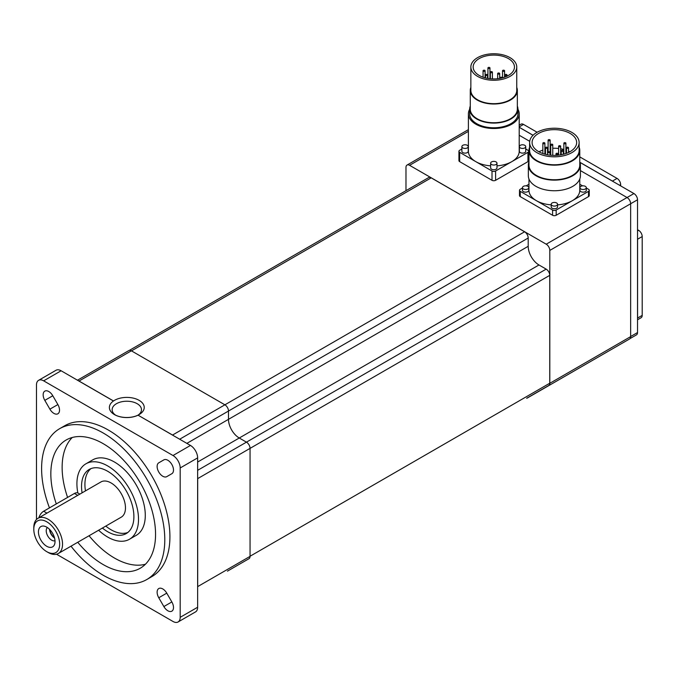 <?xml version="1.0" encoding="UTF-8"?>
<svg xmlns="http://www.w3.org/2000/svg" width="676" height="676" viewBox="0 0 676 676"><rect width="100%" height="100%" fill="white"/><g stroke="black" fill="none" stroke-linecap="round" stroke-linejoin="round"><path stroke-width="1.01" d="M558.908 146.658A1.014 0.583 0 0 0 560.015 146.785A1.014 0.583 0 0 0 560.641 146.236A1.014 0.583 0 0 0 560.345 145.822A1.014 0.583 0 0 0 559.238 145.695A1.014 0.583 0 0 0 558.613 146.236A1.014 0.583 0 0 0 558.908 146.658M564.164 143.625A1.014 0.583 0 0 0 565.271 143.751A1.014 0.583 0 0 0 565.897 143.211A1.014 0.583 0 0 0 565.601 142.797A1.014 0.583 0 0 0 564.494 142.661A1.014 0.583 0 0 0 563.86 143.211A1.014 0.583 0 0 0 564.164 143.625M548.405 152.717A1.014 0.583 0 0 0 549.512 152.844A1.014 0.583 0 0 0 550.137 152.303A1.014 0.583 0 0 0 549.841 151.889A1.014 0.583 0 0 0 548.735 151.762A1.014 0.583 0 0 0 548.109 152.303A1.014 0.583 0 0 0 548.405 152.717M556.28 154.238A1.014 0.583 0 0 0 557.387 154.365A1.014 0.583 0 0 0 558.021 153.815A1.014 0.583 0 0 0 557.717 153.401A1.014 0.583 0 0 0 556.61 153.275A1.014 0.583 0 0 0 555.985 153.815A1.014 0.583 0 0 0 556.28 154.238M561.536 151.204A1.014 0.583 0 0 0 562.643 151.331A1.014 0.583 0 0 0 563.269 150.79A1.014 0.583 0 0 0 562.973 150.376A1.014 0.583 0 0 0 561.866 150.249A1.014 0.583 0 0 0 561.241 150.79A1.014 0.583 0 0 0 561.536 151.204M566.784 148.171A1.014 0.583 0 0 0 567.891 148.297A1.014 0.583 0 0 0 568.524 147.757A1.014 0.583 0 0 0 568.22 147.343A1.014 0.583 0 0 0 567.113 147.216A1.014 0.583 0 0 0 566.488 147.757A1.014 0.583 0 0 0 566.784 148.171M545.777 148.171A1.014 0.583 0 0 0 546.884 148.297A1.014 0.583 0 0 0 547.518 147.757A1.014 0.583 0 0 0 547.214 147.343A1.014 0.583 0 0 0 546.107 147.216A1.014 0.583 0 0 0 545.481 147.757A1.014 0.583 0 0 0 545.777 148.171M551.033 145.137A1.014 0.583 0 0 0 552.14 145.264A1.014 0.583 0 0 0 552.765 144.723A1.014 0.583 0 0 0 552.469 144.309A1.014 0.583 0 0 0 551.362 144.182A1.014 0.583 0 0 0 550.737 144.723A1.014 0.583 0 0 0 551.033 145.137M543.158 143.625A1.014 0.583 0 0 0 544.264 143.751A1.014 0.583 0 0 0 544.89 143.211A1.014 0.583 0 0 0 544.594 142.797A1.014 0.583 0 0 0 543.487 142.661A1.014 0.583 0 0 0 542.853 143.211A1.014 0.583 0 0 0 543.158 143.625M548.405 140.591A1.014 0.583 0 0 0 549.512 140.718A1.014 0.583 0 0 0 550.137 140.177A1.014 0.583 0 0 0 549.841 139.763A1.014 0.583 0 0 0 548.735 139.636A1.014 0.583 0 0 0 548.109 140.177A1.014 0.583 0 0 0 548.405 140.591M497.958 73.98A1.014 0.583 0 0 0 499.065 74.106A1.014 0.583 0 0 0 499.691 73.566A1.014 0.583 0 0 0 499.395 73.152A1.014 0.583 0 0 0 498.288 73.025A1.014 0.583 0 0 0 497.663 73.566A1.014 0.583 0 0 0 497.958 73.98M502.826 71.174A1.014 0.583 0 0 0 503.933 71.301A1.014 0.583 0 0 0 504.558 70.76A1.014 0.583 0 0 0 504.262 70.346A1.014 0.583 0 0 0 503.155 70.219A1.014 0.583 0 0 0 502.53 70.76A1.014 0.583 0 0 0 502.826 71.174M502.091 77.934A1.014 0.583 0 0 0 502.124 77.782A1.014 0.583 0 0 0 501.829 77.368A1.014 0.583 0 0 0 500.722 77.241A1.014 0.583 0 0 0 500.096 77.782A1.014 0.583 0 0 0 500.392 78.196A1.014 0.583 0 0 0 500.561 78.281M505.259 75.391A1.014 0.583 0 0 0 506.366 75.518A1.014 0.583 0 0 0 506.992 74.977A1.014 0.583 0 0 0 506.696 74.554A1.014 0.583 0 0 0 505.589 74.428A1.014 0.583 0 0 0 504.964 74.977A1.014 0.583 0 0 0 505.259 75.391M485.79 75.391A1.014 0.583 0 0 0 486.897 75.518A1.014 0.583 0 0 0 487.523 74.977A1.014 0.583 0 0 0 487.227 74.554A1.014 0.583 0 0 0 486.12 74.428A1.014 0.583 0 0 0 485.495 74.977A1.014 0.583 0 0 0 485.79 75.391M490.658 72.577A1.014 0.583 0 0 0 491.765 72.704A1.014 0.583 0 0 0 492.39 72.163A1.014 0.583 0 0 0 492.094 71.749A1.014 0.583 0 0 0 490.987 71.622A1.014 0.583 0 0 0 490.362 72.163A1.014 0.583 0 0 0 490.658 72.577M483.357 71.174A1.014 0.583 0 0 0 484.464 71.301A1.014 0.583 0 0 0 485.089 70.76A1.014 0.583 0 0 0 484.793 70.346A1.014 0.583 0 0 0 483.686 70.219A1.014 0.583 0 0 0 483.061 70.76A1.014 0.583 0 0 0 483.357 71.174M488.224 68.361A1.014 0.583 0 0 0 489.331 68.487A1.014 0.583 0 0 0 489.956 67.946A1.014 0.583 0 0 0 489.661 67.532A1.014 0.583 0 0 0 488.554 67.406A1.014 0.583 0 0 0 487.928 67.946A1.014 0.583 0 0 0 488.224 68.361M538.975 151.813A22.283 12.861 180 0 1 542.853 150.097M544.89 149.472A22.283 12.861 180 0 1 545.481 149.311M547.518 148.872A22.283 12.861 180 0 1 548.109 148.762M550.137 148.483A22.283 12.861 180 0 1 550.737 148.416M552.765 148.281A22.283 12.861 180 0 1 558.613 148.483M560.641 148.762A22.283 12.861 180 0 1 563.86 149.472M565.897 150.097A22.283 12.861 180 0 1 566.488 150.309M568.524 151.171A22.283 12.861 180 0 1 569.783 151.813M570.13 133.425A22.283 12.861 180 0 1 576.653 142.526A22.283 12.861 180 0 1 562.905 154.407A22.283 12.861 180 0 1 538.62 151.618A22.283 12.861 180 0 1 532.096 142.526A22.283 12.861 180 0 1 545.853 130.637A22.283 12.861 180 0 1 570.13 133.425M508.411 58.584A20.652 11.923 180 0 1 514.461 67.017A20.652 11.923 180 0 1 501.71 78.027A20.652 11.923 180 0 1 479.208 75.442A20.652 11.923 180 0 1 473.158 67.017A20.652 11.923 180 0 1 485.909 55.998A20.652 11.923 180 0 1 508.411 58.584M536.871 152.632A24.759 14.289 180 0 1 529.621 142.526A24.759 14.289 180 0 1 544.898 129.319A24.759 14.289 180 0 1 571.879 132.411A24.759 14.289 180 0 1 579.129 142.526A24.759 14.289 180 0 1 563.852 155.725A24.759 14.289 180 0 1 536.871 152.632M477.586 76.38A22.942 13.25 180 0 1 470.859 67.017A22.942 13.25 180 0 1 485.03 54.773A22.942 13.25 180 0 1 510.034 57.646A22.942 13.25 180 0 1 516.751 67.017A22.942 13.25 180 0 1 502.589 79.253A22.942 13.25 180 0 1 477.586 76.38M579.129 142.526L579.129 150.486A24.759 14.289 180 0 1 563.852 163.693A24.759 14.289 180 0 1 536.871 160.592A24.759 14.289 180 0 1 529.621 150.486L529.621 142.526M516.751 67.017L516.751 90.423A22.942 13.25 180 0 1 502.589 102.659A22.942 13.25 180 0 1 477.586 99.794A22.942 13.25 180 0 1 470.859 90.423L470.859 67.017M579.129 147.191A25.409 14.669 180 0 1 579.78 150.486A25.409 14.669 180 0 1 564.097 164.04A25.409 14.669 180 0 1 536.414 160.863A25.409 14.669 180 0 1 528.97 150.486A25.409 14.669 180 0 1 529.621 147.191M516.751 87.407A23.533 13.588 180 0 1 517.343 90.423A23.533 13.588 180 0 1 502.817 102.98A23.533 13.588 180 0 1 477.172 100.031A23.533 13.588 180 0 1 470.276 90.423A23.533 13.588 180 0 1 470.859 87.407M528.97 150.486L528.97 165.096A25.409 14.669 0 0 0 536.414 175.464A25.409 14.669 0 0 0 564.097 178.641A25.409 14.669 0 0 0 579.78 165.096L579.78 150.486M517.343 90.423L517.343 109.157A23.533 13.588 180 0 1 502.817 121.705A23.533 13.588 180 0 1 477.172 118.765A23.533 13.588 180 0 1 470.276 109.157L470.276 90.423M54.418 537.564A7.259 4.191 60 0 1 49.838 529.646M579.78 161.792A26.043 15.033 180 0 1 580.414 165.096A26.043 15.033 180 0 1 564.342 178.979A26.043 15.033 180 0 1 535.958 175.726A26.043 15.033 180 0 1 528.336 165.096A26.043 15.033 180 0 1 528.97 161.792M517.343 106.056A24.133 13.934 180 0 1 517.943 109.157A24.133 13.934 180 0 1 503.045 122.026A24.133 13.934 180 0 1 476.741 119.01A24.133 13.934 180 0 1 469.668 109.157A24.133 13.934 180 0 1 470.276 106.056M54.536 538.003A7.698 4.445 60 0 1 49.525 529.316M580.414 165.096L580.414 175.709A26.043 15.033 180 0 1 564.342 189.601A26.043 15.033 180 0 1 535.958 186.348A26.043 15.033 180 0 1 528.336 175.709L528.336 165.096M517.943 109.157L517.943 113.838A24.133 13.934 180 0 1 503.045 126.708A24.133 13.934 180 0 1 476.741 123.691A24.133 13.934 180 0 1 469.668 113.838L469.668 109.157M637.527 229.705L638.609 230.33A5.078 2.932 60 0 1 642.2 236.558L642.2 315.379A5.078 2.932 60 0 1 641.144 317.712L637.527 319.799M619.622 344.718A5.078 2.932 60 0 1 619.588 344.735L614.974 347.405A5.078 2.932 60 0 1 614.94 347.422M519.21 125.187L520.985 124.164A5.078 2.932 60 0 1 523.528 124.418L537.133 132.268M579.78 156.891L617.053 178.413A5.078 2.932 60 0 1 620.644 184.632L620.644 185.875M47.362 527.542A7.698 4.445 -120 0 0 46.779 533.82A7.698 4.445 -120 0 0 51.663 540.158A7.698 4.445 -120 0 0 54.993 540.766M580.878 188.959A3.177 1.834 0 0 0 584.334 189.356A3.177 1.834 0 0 0 586.295 187.658A3.177 1.834 0 0 0 585.365 186.365A3.177 1.834 0 0 0 581.901 185.968A3.177 1.834 0 0 0 579.94 187.658A3.177 1.834 0 0 0 580.878 188.959M523.385 188.959A3.177 1.834 0 0 0 526.849 189.356A3.177 1.834 0 0 0 528.809 187.658A3.177 1.834 0 0 0 527.88 186.365A3.177 1.834 0 0 0 524.415 185.968A3.177 1.834 0 0 0 522.455 187.658A3.177 1.834 0 0 0 523.385 188.959M552.131 205.555A3.177 1.834 0 0 0 555.587 205.952A3.177 1.834 0 0 0 557.548 204.253A3.177 1.834 0 0 0 556.618 202.961A3.177 1.834 0 0 0 553.162 202.563A3.177 1.834 0 0 0 551.202 204.253A3.177 1.834 0 0 0 552.131 205.555M520.309 147.909A3.177 1.834 0 0 0 523.765 148.306A3.177 1.834 0 0 0 525.725 146.616A3.177 1.834 0 0 0 524.796 145.315A3.177 1.834 0 0 0 521.34 144.917A3.177 1.834 0 0 0 519.379 146.616A3.177 1.834 0 0 0 520.309 147.909M462.815 147.909A3.177 1.834 0 0 0 466.279 148.306A3.177 1.834 0 0 0 468.24 146.616A3.177 1.834 0 0 0 467.31 145.315A3.177 1.834 0 0 0 463.846 144.917A3.177 1.834 0 0 0 461.885 146.616A3.177 1.834 0 0 0 462.815 147.909M517.943 109.259A25.409 14.669 180 0 1 519.21 113.838A25.409 14.669 180 0 1 503.527 127.384A25.409 14.669 180 0 1 475.845 124.207A25.409 14.669 180 0 1 468.4 113.838A25.409 14.669 180 0 1 469.668 109.259M491.562 164.505A3.177 1.834 0 0 0 495.026 164.902A3.177 1.834 0 0 0 496.987 163.203A3.177 1.834 0 0 0 496.057 161.91A3.177 1.834 0 0 0 492.593 161.513A3.177 1.834 0 0 0 490.632 163.203A3.177 1.834 0 0 0 491.562 164.505M637.578 239.22L637.578 318.05A5.078 2.932 60 0 1 637.527 318.726L637.527 238.484A5.078 2.932 60 0 1 637.578 239.22L642.2 236.558M519.21 127.257L533.06 135.251M579.974 162.341L612.431 181.075A5.078 2.932 60 0 1 613.039 181.489L580 162.417M46.737 527.153A11.72 6.768 60 0 1 54.477 544.602A11.72 6.768 60 0 1 46.737 546.284A11.72 6.768 60 0 1 38.583 533.753A11.72 6.768 60 0 1 43.779 526.072A11.72 6.768 60 0 1 46.737 527.153M586.295 187.658L586.295 190.319A3.177 1.834 180 0 1 584.334 192.009A3.177 1.834 180 0 1 580.878 191.612A3.177 1.834 180 0 1 579.94 190.319L579.94 187.658M551.202 204.87A25.409 14.669 180 0 1 536.414 200.688A25.409 14.669 180 0 1 528.97 190.319L528.97 179.013M528.809 187.658L528.809 190.319A3.177 1.834 180 0 1 526.849 192.009A3.177 1.834 180 0 1 523.385 191.612A3.177 1.834 180 0 1 522.455 190.319L522.455 187.658M579.78 179.013L579.78 190.319A25.409 14.669 180 0 1 572.344 200.688A25.409 14.669 180 0 1 557.548 204.87M557.548 204.253L557.548 206.915A3.177 1.834 180 0 1 555.587 208.605A3.177 1.834 180 0 1 552.131 208.208A3.177 1.834 180 0 1 551.202 206.915L551.202 204.253M525.725 146.616L525.725 151.297A3.177 1.834 180 0 1 523.765 152.987A3.177 1.834 180 0 1 520.309 152.59A3.177 1.834 180 0 1 519.379 151.297L519.379 146.616M490.632 165.848A25.409 14.669 180 0 1 475.845 161.665A25.409 14.669 180 0 1 468.4 151.297L468.4 113.838M468.24 146.616L468.24 151.297A3.177 1.834 180 0 1 466.279 152.987A3.177 1.834 180 0 1 462.815 152.59A3.177 1.834 180 0 1 461.885 151.297L461.885 146.616M519.21 113.838L519.21 151.297A25.409 14.669 180 0 1 511.774 161.665A25.409 14.669 180 0 1 496.987 165.848M496.987 163.203L496.987 167.893A3.177 1.834 180 0 1 495.026 169.583A3.177 1.834 180 0 1 491.562 169.186A3.177 1.834 180 0 1 490.632 167.893L490.632 163.203M630.057 338.575L636.479 334.865A5.078 2.932 60 0 0 637.527 332.541L637.527 318.726M533.018 135.293L519.21 127.316M637.527 238.484L637.527 199.775A5.078 2.932 -120 0 0 633.936 193.556L613.039 181.489M79.861 494.122L78.078 493.091A7.259 4.191 120 0 0 74.453 493.455L43.653 511.233A7.259 4.191 120 0 0 38.87 517.791M48.173 552.486L46.737 551.658A18.294 10.562 60 0 1 33.8 529.249A18.294 10.562 60 0 1 46.737 521.788A18.294 10.562 60 0 1 59.665 544.188A18.294 10.562 60 0 1 46.737 551.658L48.173 552.486A20.322 11.737 60 0 0 58.33 553.492L121.266 517.157A20.322 11.737 60 0 0 124.376 500.874A20.322 11.737 60 0 0 111.101 482.96A20.322 11.737 60 0 0 100.935 481.954L38.008 518.289A20.322 11.737 60 0 1 48.173 519.295A20.322 11.737 60 0 1 61.448 537.209A20.322 11.737 60 0 1 58.33 553.492M586.295 188.004L588.509 189.28A2.543 1.47 180 0 1 589.252 190.319A2.543 1.47 180 0 1 588.509 191.35L556.171 210.025A2.543 1.47 180 0 1 552.579 210.025L520.241 191.35A2.543 1.47 180 0 1 519.498 190.319A2.543 1.47 180 0 1 520.241 189.28L522.455 188.004M579.78 184.244L582.577 185.858M526.173 185.858L528.97 184.244M525.725 148.982L527.939 150.258A2.543 1.47 180 0 1 528.683 151.297A2.543 1.47 180 0 1 527.939 152.328L495.601 171.003A2.543 1.47 180 0 1 492.01 171.003L459.672 152.328A2.543 1.47 180 0 1 458.928 151.297A2.543 1.47 180 0 1 459.672 150.258L461.885 148.982M519.21 145.222L519.895 145.61M467.724 145.61L468.4 145.222M33.8 529.249L33.8 527.593A20.322 11.737 60 0 1 38.008 518.289M589.252 190.319L589.252 195.567A2.543 1.47 180 0 1 588.509 196.606L556.171 215.272A2.543 1.47 180 0 1 552.579 215.272L520.241 196.606A2.543 1.47 180 0 1 519.498 195.567L519.498 190.319M528.683 151.297L528.683 160.601A2.543 1.47 180 0 1 527.939 161.64L495.601 180.306A2.543 1.47 180 0 1 492.01 180.306L459.672 161.64A2.543 1.47 180 0 1 458.928 160.601L458.928 151.297M405.98 190.683L405.98 167.386A5.078 2.932 60 0 1 407.036 165.062A5.078 2.932 60 0 1 409.58 165.307L546.216 244.197A5.078 2.932 60 0 1 549.808 250.424L549.808 383.309A5.078 2.932 60 0 1 548.76 385.633L629.601 338.955A5.078 2.932 60 0 0 630.649 336.631L630.649 203.746A5.078 2.932 -120 0 0 627.058 197.527L580.414 170.597M529.705 141.318L519.21 135.259M608.07 351.385A5.078 2.932 60 0 1 608.037 351.402L527.195 398.079A5.078 2.932 60 0 1 526.638 398.282M548.76 385.633A5.078 2.932 60 0 1 548.194 385.835M527.66 397.691A5.078 2.932 60 0 1 527.195 398.079M127.84 532.46A37.019 21.37 60 0 1 111.101 529.79A37.019 21.37 60 0 1 105.794 526.097M85.463 490.886A37.019 21.37 60 0 1 90.973 468.612M527.17 397.97A5.078 2.932 60 0 1 527.145 397.987L548.701 385.54A5.078 2.932 60 0 0 549.757 383.216L250.052 556.247M129.395 350.362L428.643 177.594A5.078 2.932 60 0 1 431.187 177.847L524.601 231.784A5.078 2.932 60 0 1 528.201 238.003L528.201 246.301A15.244 8.805 -120 0 0 538.975 264.975L546.166 269.124A5.078 2.932 60 0 1 549.757 275.343L549.757 383.216M82.083 492.846A37.019 21.37 60 0 1 89.207 469.457A37.019 21.37 60 0 1 107.712 471.29A37.019 21.37 60 0 1 131.896 503.907A37.019 21.37 60 0 1 126.226 533.575A37.019 21.37 60 0 1 107.712 531.742A37.019 21.37 60 0 1 102.406 528.049M98.611 530.237A43.551 25.147 -120 0 0 107.712 537.074A43.551 25.147 -120 0 0 129.488 539.237A43.551 25.147 -120 0 0 136.163 504.33A43.551 25.147 -120 0 0 107.712 465.95A43.551 25.147 -120 0 0 85.936 463.795A43.551 25.147 -120 0 0 77.85 492.981M115.545 415.123A14.669 8.467 180 0 1 112.14 409.698A14.669 8.467 180 0 1 121.19 401.874A14.669 8.467 180 0 1 137.186 403.707A14.669 8.467 180 0 1 141.478 409.698A14.669 8.467 180 0 1 138.073 415.123M227.466 571.127A5.078 2.932 -120 0 1 227.44 571.144L248.996 558.697A5.078 2.932 -120 0 0 250.052 556.373L250.052 448.382A5.078 2.932 -120 0 0 246.453 442.155L239.27 438.006A15.244 8.805 60 0 1 228.488 419.34L228.488 411.042A5.078 2.932 -120 0 0 224.897 404.814L131.372 350.819A5.078 2.932 -120 0 0 128.837 350.574L77.478 380.216M85.936 463.795L92.713 459.883A43.551 25.147 60 0 1 114.489 462.038A43.551 25.147 60 0 1 142.94 500.417A43.551 25.147 60 0 1 136.265 535.324L129.488 539.237M113.509 400.961A17.424 10.056 180 0 1 139.129 400.344A17.424 10.056 180 0 1 139.129 414.565A17.424 10.056 180 0 1 138.056 415.132A17.424 10.056 180 0 1 114.489 414.565L114.489 414.565A17.424 10.056 180 0 1 109.385 407.451A17.424 10.056 180 0 1 113.509 400.961L79.016 381.044A5.078 2.932 -120 0 0 78.408 380.757L61.11 370.769A10.165 5.864 -120 0 0 56.023 370.262L38.574 380.343A10.165 5.864 60 0 1 43.653 380.841L173.005 455.523A10.165 5.864 60 0 1 180.188 467.969L180.188 617.323A10.165 5.864 60 0 1 178.084 621.979A10.165 5.864 60 0 1 173.005 621.472L56.514 554.219M178.084 621.979L195.533 611.907A10.165 5.864 -120 0 0 197.637 607.251L197.637 587.275A5.078 2.932 -120 0 0 197.696 586.599L197.696 478.608A5.078 2.932 -120 0 0 197.637 477.873L197.637 457.889A10.165 5.864 -120 0 0 190.455 445.442L173.149 435.454A5.078 2.932 -120 0 0 172.541 435.04L138.056 415.191A17.424 10.056 180 0 1 114.489 414.625A17.424 10.056 180 0 1 109.385 407.51A17.424 10.056 180 0 1 109.385 407.484L109.385 407.451M145.433 564.232A74.039 42.749 60 0 1 114.489 558.055A74.039 42.749 60 0 1 89.055 535.755M67.592 497.409A74.039 42.749 60 0 1 72.256 437.49M173.149 435.454L138.056 415.191M113.458 400.995L78.408 380.757M197.637 587.275L197.637 477.873M56.302 503.933A74.039 42.749 60 0 1 66.172 440A74.039 42.749 60 0 1 103.2 443.667A74.039 42.749 60 0 1 151.568 508.91A74.039 42.749 60 0 1 140.219 568.246A74.039 42.749 60 0 1 103.2 564.578A74.039 42.749 60 0 1 77.757 542.279M36.47 519.498L36.47 384.99A10.165 5.864 60 0 1 38.574 380.343M52.796 395.756L57.883 404.561A7.985 4.614 60 0 1 57.883 413.78A7.985 4.614 60 0 1 49.897 409.166L44.81 400.369A7.985 4.614 60 0 1 44.81 391.142A7.985 4.614 60 0 1 52.796 395.756L44.81 400.369M163.862 606.558L158.775 597.761A7.985 4.614 60 0 1 158.775 588.543A7.985 4.614 60 0 1 166.761 593.148L171.848 601.953A7.985 4.614 60 0 1 171.848 611.172A7.985 4.614 60 0 1 163.862 606.558L171.848 601.953M171.848 473.707L166.761 476.639A7.985 4.614 60 0 1 158.775 472.034A7.985 4.614 60 0 1 158.775 462.815L163.862 459.874A7.985 4.614 60 0 1 171.848 464.488A7.985 4.614 60 0 1 171.848 473.707M163.879 459.866L158.775 462.815L163.879 459.866M71.005 546.174A87.111 50.294 -120 0 0 103.2 575.242A87.111 50.294 -120 0 0 146.751 579.56A87.111 50.294 -120 0 0 160.102 509.763A87.111 50.294 -120 0 0 103.2 432.995A87.111 50.294 -120 0 0 59.64 428.685A87.111 50.294 -120 0 0 49.466 507.879M59.64 428.685L64.778 425.719A87.111 50.294 60 0 1 108.329 430.037A87.111 50.294 60 0 1 165.231 506.797A87.111 50.294 60 0 1 151.88 576.594L146.751 579.56M642.2 315.379L637.578 318.05M523.528 124.418L519.21 126.902M617.053 178.413L612.431 181.075M620.644 184.632L619.562 185.258M638.609 230.33L637.527 230.955M637.527 199.775L549.808 250.424M633.936 193.556L546.216 244.197M637.527 332.541L630.649 336.513M77.74 495.347L74.453 493.455M46.94 513.135L43.653 511.233M556.171 215.272L556.171 210.025M552.579 215.272L552.579 210.025M588.509 196.606L588.509 191.35M520.241 196.606L520.241 191.35M495.601 180.306L495.601 171.003M492.01 180.306L492.01 171.003M527.939 161.64L527.939 152.328M459.672 161.64L459.672 152.328M468.4 131.347L409.58 165.307M630.649 336.631L549.808 383.309M431.187 177.847L131.482 350.878M524.601 231.784L172.541 435.04M528.201 238.003L179.672 439.223M528.201 246.301L186.863 443.372M538.975 264.975L197.637 462.038M546.166 269.124L197.637 470.335M549.757 275.343L197.696 478.608M79.016 381.044L131.372 350.819M197.696 586.599L250.052 556.373M61.11 370.769L43.653 380.841M190.455 445.442L173.005 455.523M197.637 457.889L180.188 467.969M197.637 607.251L180.188 617.323M57.883 404.561L49.897 409.166M166.761 593.148L158.775 597.761M560.641 154.863L560.641 146.236M558.613 155.15L558.613 146.236M565.897 153.536L565.897 143.211M563.86 154.162L563.86 143.211M550.137 155.15L550.137 140.177M548.109 140.177L548.109 152.303M558.021 155.21L558.021 153.815M555.985 155.353L555.985 153.815M563.269 154.314L563.269 150.79M561.241 154.762L561.241 150.79M568.524 152.463L568.524 147.757M566.488 153.317L566.488 147.757M547.518 154.762L547.518 147.757M545.481 154.314L545.481 147.757M552.765 155.353L552.765 144.723M550.737 155.21L550.737 144.723M544.89 154.162L544.89 143.211M542.853 153.536L542.853 143.211M499.691 78.441L499.691 73.566M497.663 78.729L497.663 73.566M504.558 77.191L504.558 70.76M502.53 77.824L502.53 70.76M500.096 78.374L500.096 77.782M506.992 76.185L506.992 74.977M504.964 77.047L504.964 74.977M487.523 78.374L487.523 74.977M485.495 77.926L485.495 74.977M492.39 78.906L492.39 72.163M490.362 78.771L490.362 72.163M485.089 77.824L485.089 70.76M483.061 77.191L483.061 70.76M489.956 78.729L489.956 67.946M487.928 78.441L487.928 67.946M468.4 129.631L407.036 165.062"/></g></svg>

